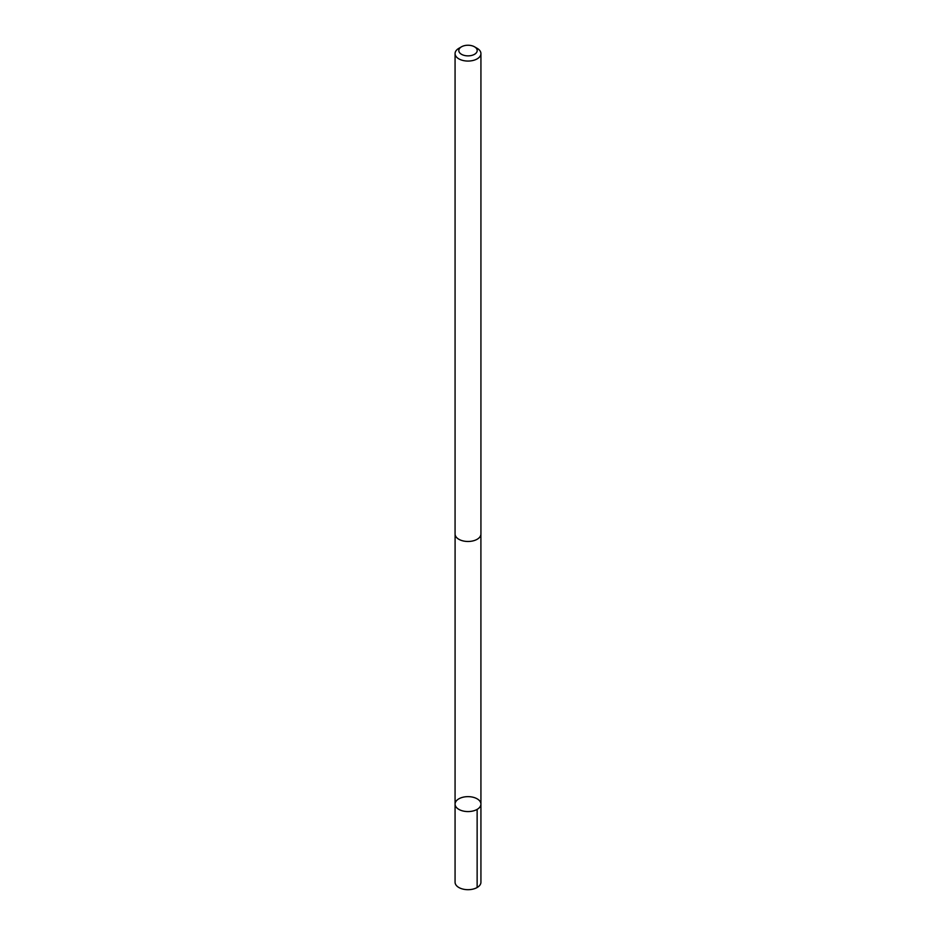 <?xml version="1.0" encoding="UTF-8"?>
<svg xmlns="http://www.w3.org/2000/svg" width="936" height="936" viewBox="0 0 936 936"><rect width="100%" height="100%" fill="white"/><g stroke="black" fill="none" stroke-linecap="round" stroke-linejoin="round"><path stroke-width="1.4" d="M472.61 797.133A12.928 7.465 180 0 1 480.928 804.106A12.928 7.465 180 0 1 468 811.57A12.928 7.465 180 0 1 455.071 804.106A12.928 7.465 180 0 1 472.61 797.133M455.071 882.227A12.928 7.465 0 0 0 463.39 889.2A12.928 7.465 0 0 0 480.928 882.227L480.928 804.106A12.928 7.465 180 0 1 468 811.57A12.928 7.465 180 0 1 455.071 804.106L455.071 882.227M461.495 46.8L458.862 48.321A12.928 7.465 0 0 0 455.071 53.598L455.071 534.011A12.928 7.465 0 0 0 463.39 540.985A12.928 7.465 0 0 0 480.928 534.011L480.928 53.598A12.928 7.465 0 0 0 477.138 48.321L474.505 46.8A9.196 5.312 0 0 0 461.495 46.8A9.196 5.312 0 0 0 464.724 55.517A9.196 5.312 0 0 0 475.722 53.446A9.196 5.312 0 0 0 474.505 46.8M455.071 53.598A12.928 7.465 0 0 0 463.39 60.571A12.928 7.465 0 0 0 480.928 53.598M477.138 887.503L477.138 809.383M455.095 534.479L455.071 804.106M480.905 534.479L480.928 804.106"/></g></svg>
